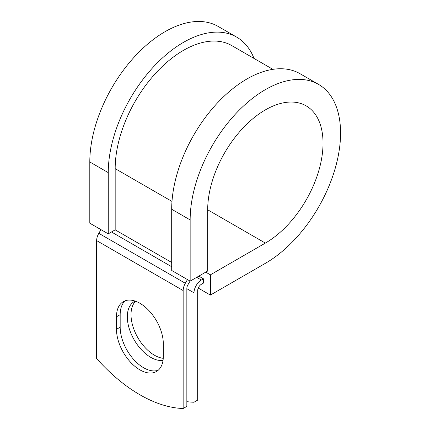 <?xml version="1.0" encoding="UTF-8"?>
<svg xmlns="http://www.w3.org/2000/svg" width="430" height="430" viewBox="0 0 430 430"><rect width="100%" height="100%" fill="white"/><g stroke="black" fill="none" stroke-linecap="round" stroke-linejoin="round"><path stroke-width="0.64" d="M139.9 369.864A33.115 19.119 -120 0 0 156.455 371.504A33.115 19.119 -120 0 0 163.314 356.346L163.314 343.828A33.115 19.119 -120 0 0 148.861 310.503A33.115 19.119 -120 0 0 123.345 301.629A33.115 19.119 -120 0 0 116.487 316.786L116.487 329.31A33.115 19.119 -120 0 0 139.9 369.864M125.291 300.742A33.115 19.119 -120 0 0 120.174 314.658L120.174 327.176A33.115 19.119 -120 0 0 143.593 367.736A33.115 19.119 -120 0 0 158.197 370.262M163.25 358.314A33.115 19.119 60 0 1 154.434 355.212A33.115 19.119 60 0 1 133.531 328.294A33.115 19.119 60 0 1 135.595 301.242M163.024 360.421A33.115 19.119 60 0 1 150.742 357.346A33.115 19.119 60 0 1 129.107 328.165A33.115 19.119 60 0 1 134.187 301.629A33.115 19.119 60 0 1 135.208 301.108M186.846 401.647A142.733 82.409 -120 0 0 194 402.238L197.687 400.11L197.687 290.68A5.219 3.015 -60 0 1 201.38 284.289L203.454 283.09L203.454 278.828L198.794 276.135M194 402.238L194 292.814A10.438 6.025 -60 0 1 201.38 280.027L203.454 278.828M100.942 229.625L98.809 233.329A10.438 6.025 120 0 0 96.642 240.601L96.642 358.555A142.733 82.409 60 0 0 183.153 408.5L186.846 406.371L186.846 288.417A5.219 3.015 120 0 1 187.926 284.778L190.065 281.08M187.453 279.57L185.319 283.273A10.438 6.025 120 0 0 183.153 290.551L183.153 408.5M171.989 201.433L115.175 168.635A96.573 55.755 -60 0 1 157.326 71.45A96.573 55.755 -60 0 1 231.743 45.58L272.905 69.337M115.175 168.635L115.175 229.851L108.252 233.845L89.8 223.191L89.8 161.976A106.36 61.404 -60 0 1 136.224 54.943A106.36 61.404 -60 0 1 218.182 26.445L236.64 37.104A106.36 61.404 -60 0 1 254.028 58.442M207.685 209.792L265.358 243.09A81.566 47.09 -60 0 0 318.641 171.215A81.566 47.09 -60 0 0 306.138 105.855A81.566 47.09 -60 0 0 243.289 127.71A81.566 47.09 -60 0 0 207.685 209.792L207.685 271.007L190.151 281.129L190.151 219.913A106.36 61.404 -60 0 1 236.575 112.88A106.36 61.404 -60 0 1 318.539 84.382A106.36 61.404 -60 0 1 334.841 169.613A106.36 61.404 -60 0 1 265.358 263.337L210.377 295.077L198.257 288.079M205.717 272.142L210.377 274.834L210.377 295.077M265.358 243.09L210.377 274.834M190.151 219.913L171.694 209.259A106.36 61.404 -60 0 1 218.123 102.222A106.36 61.404 -60 0 1 300.081 73.729L318.539 84.382M108.252 233.845L108.252 172.629A106.36 61.404 -60 0 1 154.682 65.597A106.36 61.404 -60 0 1 236.64 37.104M171.694 209.259L171.694 270.47L190.151 281.129M201.38 280.027L196.72 277.334M183.153 290.551L96.642 240.601M194 292.814L186.846 288.686M171.694 262.483L115.175 229.851M171.694 266.745L111.483 231.98M185.319 283.273L98.809 233.329M120.174 314.658L116.487 316.786M120.174 327.176L116.487 329.31M108.252 172.629L89.8 161.976"/></g></svg>
